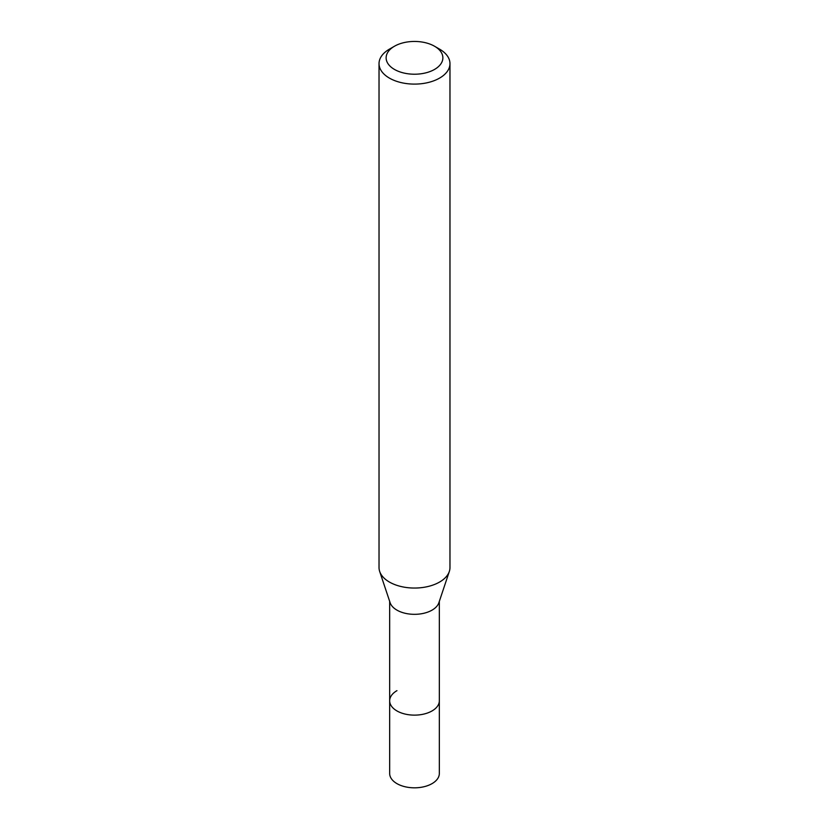 <?xml version="1.0" encoding="UTF-8"?>
<svg xmlns="http://www.w3.org/2000/svg" width="829" height="829" viewBox="0 0 829 829"><rect width="100%" height="100%" fill="white"/><g stroke="black" fill="none" stroke-linecap="round" stroke-linejoin="round"><path stroke-width="1.24" d="M389.671 601.367L389.671 773.488A24.829 14.331 0 0 0 404.998 786.731A24.829 14.331 0 0 0 432.054 783.623A24.829 14.331 0 0 0 439.329 773.488L439.329 700.795A24.829 14.331 180 0 1 432.054 710.93A24.829 14.331 180 0 1 404.998 714.038A24.829 14.331 180 0 1 389.671 700.795A24.829 14.331 180 0 1 396.946 690.661M449.328 571.45L438.883 602.714A24.829 14.331 180 0 1 432.054 610.134A24.829 14.331 180 0 1 407.226 613.698A24.829 14.331 180 0 1 390.117 602.714L379.672 571.45A35.471 20.476 0 0 0 404.106 587.15A35.471 20.476 0 0 0 439.577 582.051A35.471 20.476 0 0 0 449.328 571.45A35.471 20.476 0 0 0 449.971 567.564L449.971 63.626A35.471 20.476 180 0 1 439.577 78.102A35.471 20.476 180 0 1 400.925 82.548A35.471 20.476 180 0 1 379.029 63.626A35.471 20.476 180 0 1 389.423 49.149L394.438 46.248A28.373 16.383 180 0 1 434.562 46.248A28.373 16.383 180 0 1 434.562 69.418A28.373 16.383 180 0 1 394.438 69.418A28.373 16.383 180 0 1 394.438 46.248L389.423 49.149M389.671 700.795A24.829 14.331 0 0 0 404.998 714.038A24.829 14.331 0 0 0 432.054 710.93A24.829 14.331 0 0 0 439.329 700.795L439.329 601.367M379.029 63.626L379.029 567.564A35.471 20.476 0 0 0 379.672 571.45M434.562 46.248L439.577 49.149A35.471 20.476 180 0 1 449.971 63.626"/></g></svg>
